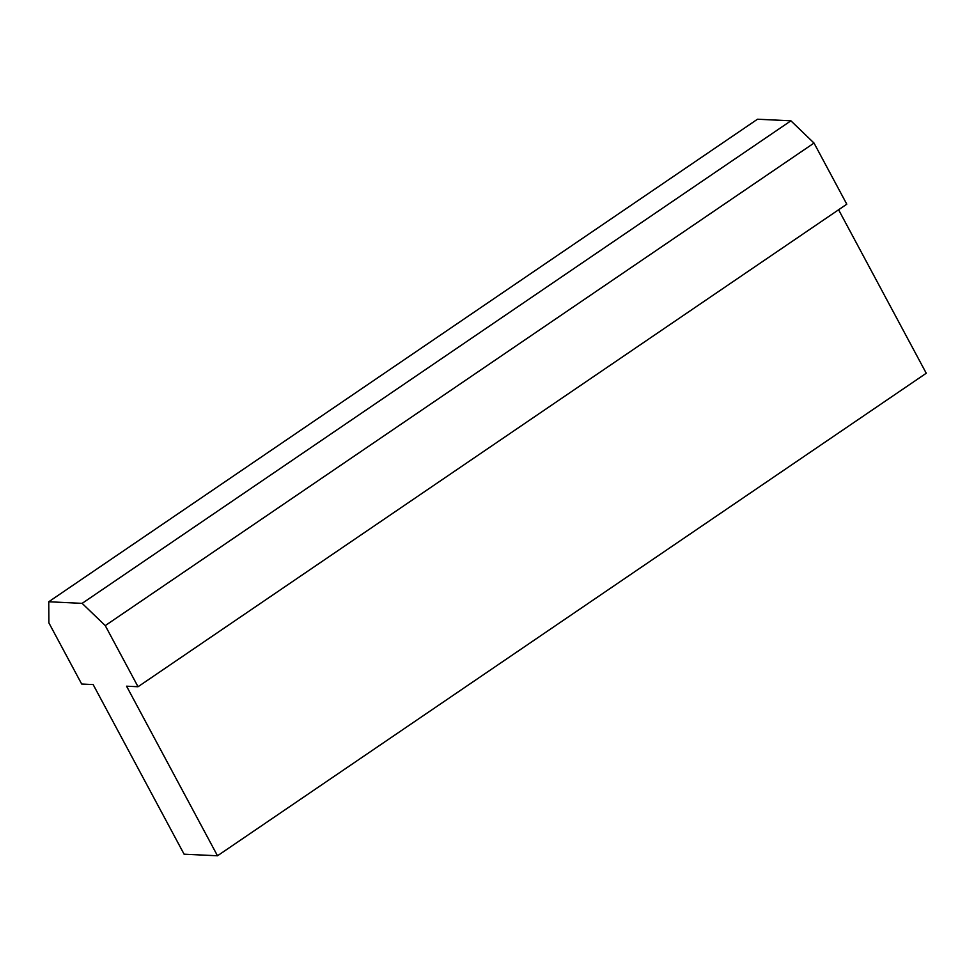 <?xml version="1.0" encoding="UTF-8"?>
<svg xmlns="http://www.w3.org/2000/svg" width="975" height="975" viewBox="0 0 975 975"><rect width="100%" height="100%" fill="white"/><g stroke="black" fill="none" stroke-linecap="round" stroke-linejoin="round"><path stroke-width="1.46" d="M838.598 209.771L926.25 373.242L217.498 855.782L126.555 686.193L138.036 686.741L846.787 204.189L814.015 143.057L790.908 120.815L757.502 119.218L48.75 601.758L82.144 603.367L105.251 625.609L138.036 686.741M217.498 855.782L184.092 854.185L93.161 684.584L81.681 684.036L48.896 622.903L48.75 601.758M105.251 625.609L814.015 143.057M82.144 603.367L790.908 120.815"/></g></svg>
